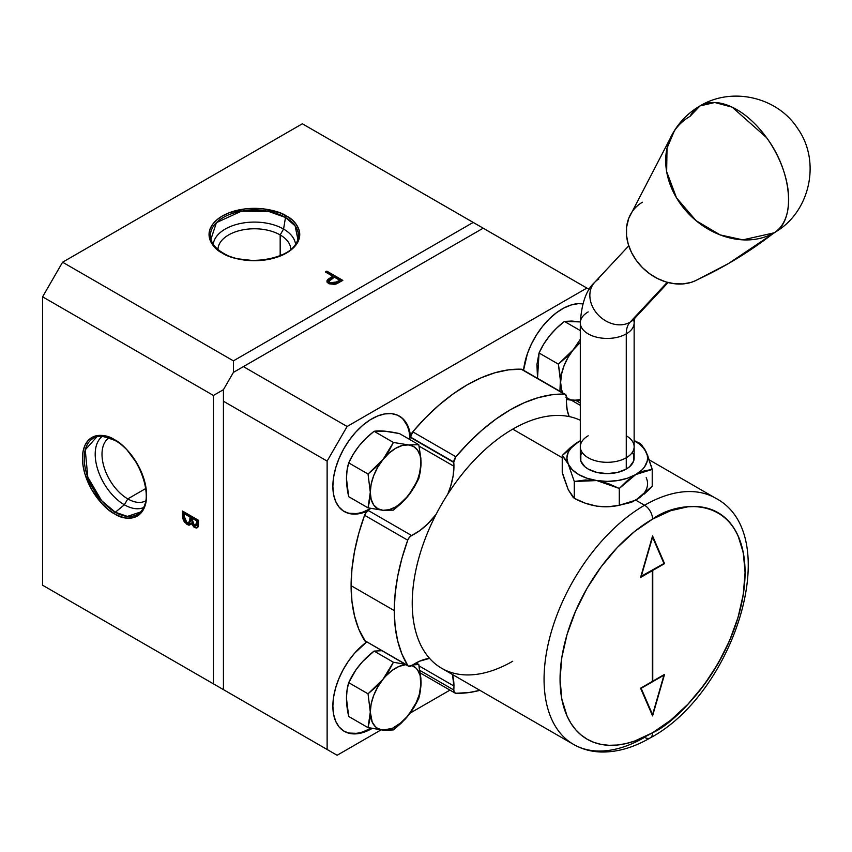 <?xml version="1.0" encoding="UTF-8"?>
<svg xmlns="http://www.w3.org/2000/svg" width="852" height="852" viewBox="0 0 852 852"><rect width="100%" height="100%" fill="white"/><g stroke="black" fill="none" stroke-linecap="round" stroke-linejoin="round"><path stroke-width="1.28" d="M223.299 253.395A1.416 0.82 120 0 0 222.329 253.044A45.358 26.188 0 0 0 286.464 253.044A45.358 26.188 0 0 0 286.464 216.014L279.594 212.755L263.247 208.846L245.546 208.846L229.199 212.755L222.329 216.014L216.685 219.986L212.489 224.513L209.911 229.422L209.038 234.534L209.911 239.646L212.489 244.556L216.685 249.082L222.329 253.044L229.199 256.303L237.037 258.72L254.397 260.723L271.756 258.72L279.594 256.303L286.464 253.044L292.108 249.082L296.304 244.556L298.882 239.646L299.755 234.534L298.882 229.422L296.304 224.513L292.108 219.986L286.464 216.014C278.38 209.858 246.505 202.563 222.329 216.014C199.027 229.976 211.658 248.379 222.329 253.044A1.416 0.82 120 0 1 223.032 252.98A1.416 0.82 120 0 1 223.299 253.395A1.416 0.82 120 0 0 223.032 252.98C216.344 249.018 212.308 244.439 210.923 239.263A43.974 25.39 180 0 1 234.556 212.787A43.974 25.39 180 0 1 285.495 217.494L295.112 225.865L297.87 239.263C294.962 258.412 246.292 268.05 223.032 252.98A1.416 0.82 120 0 0 222.329 253.044C230.413 259.21 262.288 266.506 286.464 253.044C309.766 239.093 297.135 220.689 286.464 216.014A1.416 0.82 120 0 0 285.495 217.494L283.567 229.06A41.247 23.813 0 0 0 239.902 223.607A41.247 23.813 0 0 0 213.234 244.3A41.247 23.813 0 0 1 239.902 223.607A41.247 23.813 0 0 1 283.567 229.06L280.17 234.939A36.455 21.044 0 0 0 240.743 230.306A36.455 21.044 0 0 0 217.952 249.455A36.455 21.044 0 0 1 240.743 230.306A36.455 21.044 0 0 1 280.17 234.939L280.17 255.706L280.17 234.939A36.455 21.044 180 0 1 290.841 249.455A36.455 21.044 180 0 0 280.17 234.939A36.455 21.044 0 0 0 240.743 230.306A36.455 21.044 0 0 0 217.952 249.455M276.165 257.506L276.133 257.517A43.974 25.39 180 0 1 276.133 257.517A43.974 25.39 180 0 0 285.495 217.494L283.567 229.06L280.17 234.939L280.17 255.706M145.309 484.117L145.319 484.149A43.984 25.39 60 0 0 145.309 484.117A43.984 25.39 60 0 1 115.318 512.244A1.416 0.82 120 0 0 114.53 513.831C123.913 520.732 146.171 522.468 146.608 495.31C146.171 467.642 123.913 443.679 114.53 439.749A1.416 0.82 120 0 0 114.818 440.388A1.416 0.82 120 0 0 115.318 440.42A1.416 0.82 120 0 1 114.53 439.749A1.416 0.82 120 0 0 114.828 440.388C139.515 452.998 155.501 499.986 140.367 512.084L127.385 516.397L115.318 512.244A43.984 25.39 60 0 1 85.775 470.474A43.984 25.39 60 0 1 96.883 436.767C97.075 434.786 103.06 435.99 114.828 440.388M109.237 437.758A36.455 21.044 -120 0 0 104.05 467.066A36.455 21.044 -120 0 0 127.779 498.899A36.455 21.044 60 0 0 145.692 500.88A36.455 21.044 60 0 1 127.779 498.899L145.767 488.515L127.779 498.899A36.455 21.044 -120 0 1 104.05 467.066A36.455 21.044 -120 0 1 109.237 437.758A36.455 21.044 -120 0 0 104.05 467.066A36.455 21.044 -120 0 0 127.779 498.899L124.381 504.789A41.258 23.824 -120 0 1 97.81 469.697A41.258 23.824 -120 0 1 102.41 436.245A41.258 23.824 -120 0 0 97.81 469.697A41.258 23.824 -120 0 0 124.381 504.789L115.318 512.244A1.416 0.82 120 0 0 114.53 513.831L120.792 516.727L126.81 518.101L132.348 517.878L137.215 516.078L141.208 512.766L144.169 508.069L145.99 502.179L146.608 495.31L145.99 487.727L144.169 479.719L137.215 463.69L126.81 449.654L120.792 444.073L114.53 439.749C105.147 432.837 82.889 431.101 82.452 458.269C82.889 485.938 105.147 509.901 114.53 513.831A45.369 26.188 -120 0 0 146.608 495.31A45.369 26.188 -120 0 0 114.53 439.749L108.268 436.842L102.251 435.478L96.713 435.702L91.846 437.502L87.862 440.803L84.891 445.5L83.07 451.4L82.452 458.269L83.07 465.852L84.891 473.85L91.846 489.879L102.251 503.926L108.268 509.507L114.53 513.831A1.416 0.82 120 0 1 115.318 512.244L101.633 500.678L87.799 477.173L85.243 449.835L96.883 436.767M182.466 516.014L183.265 515.545L182.466 516.014L183.265 515.545L184.437 520.348L187.802 524.087L183.265 515.567L183.265 511.498L183.265 515.567L182.466 516.035L187.003 524.544L187.802 524.087L183.265 515.567L182.466 516.035L182.722 518.357L184.33 521.978L188.356 525.088L189.581 525.077L191.093 523.352L194.49 527.441L195.289 526.983L191.892 522.883L191.093 523.352L193.979 527.122L197.281 527.75L198.452 523.873L198.452 520.263L182.466 511.04L182.466 516.035L187.003 524.544L190.379 524.608M191.892 522.883L195.289 526.983L191.892 522.883L191.093 523.352L194.49 527.441L197.824 527.409M145.767 488.515L127.779 498.899L124.381 504.789L115.318 512.244A43.984 25.39 60 0 1 84.22 458.813A43.984 25.39 60 0 1 114.551 439.983M102.41 436.245A41.258 23.824 -120 0 0 97.81 469.697A41.258 23.824 -120 0 0 124.381 504.789A41.258 23.824 60 0 0 143.573 507.558A41.258 23.824 60 0 1 124.381 504.789L115.318 512.244A43.984 25.39 60 0 0 140.367 512.084M42.6 585.228L42.6 296.826L42.6 585.228L42.6 296.826L213.437 395.456L213.437 683.858L42.6 585.228L223.426 689.619L223.426 401.228L327.125 461.092L327.125 749.494L223.426 689.619L337.115 755.266L42.6 585.228L223.426 689.619L42.6 585.228L223.426 689.619L213.437 683.858L213.437 395.456L223.426 389.694L233.416 372.388L233.416 360.854L473.19 222.425L589.233 289.424L586.879 288.061L347.105 426.49L243.406 366.616L483.18 228.187L586.879 288.061L347.105 426.49L243.406 366.616L483.18 228.187L589.233 289.424M325.4 271.98L332.781 276.24L327.828 279.403L329.053 283.78L334.942 284.408L342.823 280.383L326.838 271.149L325.4 271.98L332.781 276.24L327.04 280.446L327.157 282.225L328.702 283.588L335.805 284.153L342.823 280.383L326.838 271.149L325.4 271.98L332.781 276.24L332.781 277.166L331.982 276.698L332.781 277.166L328.031 280.148L326.88 281.937M331.588 278.785L329.106 280.904L330.129 283.673L329.053 281.245L334.421 277.188L339.746 280.265L339.746 281.181L333.728 284.195L330.491 283.854L329.053 282.172L330.129 283.673L330.129 282.747C328.51 281.277 328.989 279.946 331.588 278.785L334.421 277.188L339.746 280.265L336.828 281.948L336.828 282.875L339.746 281.181L339.746 280.265L333.728 283.269L330.129 282.747L336.828 281.948L336.828 282.875L339.746 281.181L339.746 280.265L336.828 281.948L336.828 282.875L330.129 283.673L329.106 281.82M342.025 280.84L326.838 272.076L326.199 272.438L326.838 272.076L342.025 280.84M210.923 239.263L216.419 222.649L241.372 211.2L268.636 211.424L285.495 217.494L283.567 229.06A41.247 23.813 180 0 1 295.559 244.3A41.247 23.813 180 0 0 283.567 229.06A41.247 23.813 0 0 0 239.902 223.607A41.247 23.813 0 0 0 213.234 244.3M222.542 252.948A43.974 25.39 180 0 1 223.693 217.271A43.974 25.39 180 0 1 285.495 217.494A1.416 0.82 120 0 1 286.464 216.014A1.416 0.82 120 0 0 285.495 217.494A43.974 25.39 180 0 1 297.87 239.263M213.437 683.858L213.437 395.456L42.6 296.826L62.579 262.214L42.6 296.826L62.579 262.214L302.353 123.785L483.18 228.187L473.19 222.425L233.416 360.854L62.579 262.214L302.353 123.785L473.19 222.425L233.416 360.854L62.579 262.214L302.353 123.785L473.19 222.425M186.141 513.894L185.331 514.352M42.6 296.826L213.437 395.456L223.426 389.694L233.416 372.388L233.416 360.854L62.579 262.214M195.289 526.983L194.49 527.441L196.258 528.006L198.069 526.77L198.452 520.263L182.466 511.04L182.466 516.035M190.816 519.422L189.708 522.596L190.656 521.051L188.91 523.064L187.003 522.883L184.107 516.003L184.107 513.639L190.049 517.068L189.506 522.446L187.27 523.021L184.575 519.688L184.107 513.639L190.049 517.068L189.858 521.52L187.003 522.883L184.107 516.003M189.368 522.745L190.656 521.051L189.858 521.52L190.656 521.051L190.848 517.707L190.049 518.176L189.858 521.52M190.656 521.051L190.848 516.61L184.905 513.181L184.905 514.107L184.905 513.181L190.848 516.61L190.837 518.57M194.458 525.769L191.689 518.016L196.812 520.977L196.812 523.224L194.096 525.535L192.126 522.691L191.689 518.016L196.812 520.977L196.375 525.599L194.458 525.769L191.689 519.134L192.488 517.558L192.488 518.485L192.488 517.558L197.611 520.519L197.462 524.395L196.077 525.631M409.972 439.632A55.103 31.812 120 0 0 398.97 415.882A55.103 31.812 120 0 1 409.972 439.632L409.237 432.528M364.581 515.268L366.2 512.446L368.458 510.593A5.655 3.259 120 0 0 364.581 515.268L407.735 540.189L409.354 537.356L411.612 535.514L368.458 510.593A5.655 3.259 120 0 0 364.581 515.268L358.745 533.469L354.528 551.446L351.961 568.934L351.099 585.686L394.263 610.607A163.893 94.625 -60 0 1 407.735 540.189L364.581 515.268A163.893 94.625 120 0 0 351.099 585.686A163.893 94.625 120 0 0 364.581 640.534A5.655 3.259 120 0 0 365.284 641.236L358.745 629.074L354.528 615.975L351.961 601.448L351.099 585.686A163.893 94.625 120 0 0 364.581 640.534L407.735 665.455A163.893 94.625 -60 0 1 394.263 610.607L395.115 593.855L397.682 576.357L401.91 558.379L407.735 540.189L364.581 515.268A163.893 94.625 120 0 0 351.099 585.686L394.263 610.607A163.893 94.625 -60 0 1 407.735 540.189A5.655 3.259 -60 0 1 411.612 535.514L368.458 510.593A55.103 31.812 -60 0 1 344.272 511.551A55.103 31.812 -60 0 1 332.866 486.322A55.103 31.812 -60 0 1 356.913 430.878A55.103 31.812 -60 0 1 399.375 416.106A55.103 31.812 -60 0 1 410.643 437.534L453.796 462.455A55.103 31.812 -60 0 1 453.946 466.257L419.088 446.128M565.345 394.391L522.191 369.47A5.655 3.259 120 0 0 521.232 369.204A163.893 94.625 120 0 0 412.751 431.836A5.655 3.259 120 0 0 410.621 437.14A5.655 3.259 120 0 0 410.643 437.534L453.796 462.455A5.655 3.259 -60 0 1 453.786 462.061L455.905 456.757L412.751 431.836A5.655 3.259 120 0 0 410.621 437.14L453.786 462.061A5.655 3.259 -60 0 1 455.905 456.757L412.751 431.836L425.595 417.693L439.046 405.041L452.913 394.082L466.992 384.955L481.071 377.819L494.937 372.771L508.388 369.885L521.232 369.204L564.386 394.125A5.655 3.259 -60 0 1 565.345 394.391A5.655 3.259 -60 0 1 566.516 396.979A5.655 3.259 -60 0 1 566.505 397.383A55.103 31.812 -60 0 0 566.356 401.356L567.187 410.121L569.2 416.585A55.103 31.812 -60 0 1 566.356 401.356A55.103 31.812 -60 0 1 566.505 397.383A5.655 3.259 -60 0 0 566.516 396.979A5.655 3.259 -60 0 1 566.505 397.383A55.103 31.812 -60 0 0 566.356 401.356A55.103 31.812 -60 0 0 569.2 416.585M523.543 370.258A55.103 31.812 -60 0 1 582.843 303.866L578.231 303.674L571.202 304.963L563.843 308.019L556.431 312.748L549.221 318.978L542.479 326.476L536.451 334.974L531.36 344.155L527.399 353.697L523.543 370.247A55.103 31.812 -60 0 1 582.843 303.866M479.889 690.344A163.893 94.625 -60 0 1 455.905 693.262L468.749 692.58L479.889 690.344A163.893 94.625 -60 0 1 455.905 693.262A5.655 3.259 -60 0 1 454.957 693.006A5.655 3.259 -60 0 1 453.796 690.003A55.103 31.812 -60 0 0 453.946 686.041A55.103 31.812 -60 0 0 452.433 674.486A55.103 31.812 -60 0 1 453.946 686.041L419.088 665.913L453.946 686.041A55.103 31.812 -60 0 1 453.796 690.003L419.94 670.46M366.2 641.492L408.449 666.147L411.612 665.657A55.103 31.812 -60 0 1 429.589 658.383L419.674 661.163L411.612 665.657A5.655 3.259 -60 0 1 408.449 666.147A5.655 3.259 -60 0 1 407.735 665.455L401.91 653.995L397.682 640.896L395.115 626.358L394.263 610.607L351.099 585.686M372.068 728.46A55.103 31.812 -60 0 1 332.866 706.106L333.569 714.242L335.667 721.25L339.085 726.905L343.686 730.973L349.309 733.327L355.753 733.881L362.782 732.592L372.068 728.46A55.103 31.812 -60 0 1 344.272 731.336A55.103 31.812 -60 0 1 332.866 706.106A55.103 31.812 -60 0 1 366.637 642.014L354.613 653.186L348.457 661.099L343.111 669.789L338.745 678.948L335.518 688.267L333.526 697.426L332.866 706.106A55.103 31.812 -60 0 1 366.637 642.014M381.068 729.887L337.115 755.266L381.068 729.887L337.115 755.266L223.426 689.619L223.426 389.694L233.416 372.388L483.18 228.187M410.174 713.081L449.952 690.12M223.426 689.619L223.426 401.228L327.125 461.092L347.105 426.49L243.406 366.616L233.416 372.388L233.416 360.854M243.406 366.616L233.416 372.388L223.426 389.694L223.426 401.228L223.426 389.694L213.437 395.456M349.373 513.277L356.115 513.543M363.421 511.882L371.025 508.356M407.022 425.372L403.422 419.674M522.894 370.162A5.655 3.259 120 0 0 521.232 369.204L565.27 394.348L566.516 396.979A5.655 3.259 -60 0 0 564.386 394.125A163.893 94.625 -60 0 0 455.905 456.757L468.749 442.614L482.2 429.962L496.077 418.992L510.146 409.876L524.225 402.74L538.091 397.692L551.553 394.806L564.386 394.125L522.787 370.002M349.373 733.061L356.115 733.327M363.421 731.666L371.025 728.14M408.427 666.136L364.581 640.534L407.735 665.455A163.893 94.625 -60 0 1 394.263 610.607M343.878 731.101A55.103 31.812 120 0 0 370.876 728.226A55.103 31.812 120 0 1 343.878 731.101M571.415 400.216L580.308 405.36M453.796 690.003A5.655 3.259 -60 0 0 455.905 693.262L454.265 692.335L453.796 690.003A55.103 31.812 -60 0 0 453.946 686.041L452.433 674.496M407.735 540.189A5.655 3.259 -60 0 1 411.612 535.514L419.674 530.7L427.523 524.097L436.086 514.384A55.103 31.812 120 0 1 411.612 535.514L368.458 510.593L361.354 513.213L354.613 514.129L348.457 513.319L343.111 510.817L338.745 506.695L335.518 501.104L333.526 494.235L332.866 486.322L333.569 477.376L335.667 467.94L339.085 458.344L343.686 448.961L349.309 440.111L355.753 432.124L362.782 425.286L370.141 419.855L377.553 416.021L384.763 413.923L391.505 413.635L397.533 415.18L402.623 418.492L406.585 423.444L409.29 429.877L410.643 437.534L453.796 462.455A55.103 31.812 -60 0 1 453.946 466.257L453.115 475.991L450.644 486.268L447.737 494.213A55.103 31.812 120 0 0 453.946 466.257A55.103 31.812 -60 0 0 453.796 462.455A5.655 3.259 -60 0 1 453.786 462.061A5.655 3.259 -60 0 1 455.905 456.757L412.751 431.836L410.621 437.14L453.786 462.061L410.621 437.14A5.655 3.259 120 0 0 410.643 437.534A55.103 31.812 -60 0 0 370.141 419.855A55.103 31.812 -60 0 0 332.866 486.322A55.103 31.812 -60 0 0 368.458 510.593M343.878 511.317A55.103 31.812 120 0 0 370.876 508.442A55.103 31.812 120 0 1 343.878 511.317M223.426 401.228L327.125 461.092L327.125 749.494L337.115 755.266M347.105 426.49L327.125 461.092L347.105 426.49L586.879 288.061M634.729 440.835L641.62 444.808L646.189 452.05A40.332 23.292 180 0 1 635.752 474.543L642.163 469.729L644.495 466.992L647.222 461.124L647.563 458.078L647.222 455.043L644.495 449.164L639.224 443.903L634.144 440.74A40.332 23.292 180 0 1 646.189 452.05L652.217 469.431L652.217 486.258L652.217 469.431L652.217 486.258L648.244 490.337L652.217 486.258L635.752 500.156L644.57 505.247A142.135 82.058 -60 0 1 715.637 498.207A142.135 82.058 -60 0 0 644.57 505.247A142.135 82.058 120 0 0 544.066 679.332A142.135 82.058 120 0 0 644.57 737.353A11.3 6.528 -120 0 0 652.568 732.741L634.516 741.102L625.709 743.647L617.157 745.042L608.956 745.298L601.171 744.414L593.876 742.38L587.145 739.216L581.053 734.967L575.643 729.674L570.978 723.38L567.091 716.138L561.83 699.141L560.052 679.332L561.83 657.456L567.091 634.378L575.643 610.98L587.145 588.146L601.171 566.772L617.157 547.666L634.516 531.563L652.568 519.092C679.619 499.176 743.817 494.171 745.074 572.501C743.817 652.302 679.619 721.41 652.568 732.741A130.835 75.54 -60 0 1 560.052 679.332A130.835 75.54 -60 0 1 652.568 519.092A11.3 6.528 -120 0 0 644.57 505.247A142.135 82.058 120 0 0 551.713 630.501A142.135 82.058 120 0 0 573.502 744.392C581.767 749.11 590.862 751.645 600.777 751.996C616.891 752.38 633.377 747.683 650.225 737.917A11.3 6.528 -120 0 0 652.568 732.741L670.609 720.27L687.969 704.167L703.954 685.061L717.98 663.687L729.482 640.853L738.034 617.455L743.295 594.376L745.074 572.501L743.295 552.692L738.034 535.695L734.147 528.453L729.482 522.159L724.072 516.866L717.98 512.616L711.25 509.453L703.954 507.419L696.169 506.525L687.969 506.78L670.609 510.721L652.568 519.092A11.3 6.528 -120 0 0 644.57 505.247A142.135 82.058 120 0 0 551.713 630.501A142.135 82.058 120 0 0 573.502 744.392A142.135 82.058 120 0 0 644.57 737.353A11.3 6.528 -120 0 0 650.225 737.917A11.3 6.528 -120 0 0 652.568 732.741A130.835 75.54 -60 0 1 560.052 679.332A130.835 75.54 -60 0 1 652.568 519.092A11.3 6.528 -120 0 0 644.57 505.247L635.752 500.156A40.332 23.292 0 0 0 646.189 477.663A40.332 23.292 0 0 1 635.752 500.156L640.012 497.376L631.502 502.297L619.287 505.268L619.287 488.452L627.349 480.603L635.752 474.543L644.176 470.9L652.217 469.431L647.754 455.745L644.634 449.015L640.161 443.466L634.144 440.569M644.176 494.075L648.244 490.337L644.176 494.075M634.144 440.74A40.332 23.292 180 0 1 646.189 452.05A40.332 23.292 180 0 1 635.752 474.543L652.217 469.431L644.176 470.9L635.752 474.543A40.332 23.292 180 0 1 596.783 480.571A40.332 23.292 180 0 1 568.263 464.106L574.291 481.486L585.271 480.006L596.783 480.571L608.275 483.563L619.287 488.452L608.275 483.563L596.783 480.571L607.231 481.369L617.668 480.571L627.391 478.249L635.752 474.543A40.332 23.292 180 0 1 596.783 480.571L585.271 480.006L574.291 481.486L568.263 464.106L572.299 469.729L578.7 474.543L587.06 478.249L596.783 480.571A40.332 23.292 180 0 1 568.263 464.106L574.291 481.486L596.783 480.571L619.287 488.452L635.752 474.543L627.349 480.603L619.287 488.452L619.287 505.268L619.287 488.452M580.308 440.729L578.7 441.613A40.332 23.292 180 0 1 580.308 440.74L578.7 441.613A40.332 23.292 180 0 1 580.308 440.74L572.299 446.437L568.263 452.05L566.889 458.078L568.263 464.106A40.332 23.292 0 0 1 578.7 441.613L570.297 447.673L562.235 455.511L566.697 461.049L562.235 455.511L562.235 472.338L563.694 477.258L562.235 472.338L562.235 455.511L568.263 464.106A40.332 23.292 0 0 1 578.7 441.613L570.297 447.673L562.235 455.511L562.235 472.338L568.263 489.719L563.694 477.258L568.263 489.719L572.832 496.961L574.291 498.313L574.291 481.486L574.291 498.313L585.239 503.181L596.73 506.173L608.243 506.748L619.287 505.268L635.752 500.156L644.57 505.247M633.622 455.053L633.622 461.113L629.607 466.715L626.263 469.069L617.53 472.434L607.231 473.616L596.922 472.434L588.199 469.069L584.845 466.715L580.83 461.113L580.83 455.053M634.293 318.786A26.913 21.641 -137 0 1 630.043 322.205A26.913 21.641 -137 0 1 597.518 314.196A26.913 21.641 -137 0 1 594.632 282.395A26.913 21.641 -137 0 1 598.86 278.987A26.913 21.641 -137 0 0 595.42 311.587A26.913 21.641 -137 0 0 630.043 322.205L667.265 282.31L630.043 322.205A26.913 21.641 -137 0 1 597.433 314.1A26.913 21.641 -137 0 1 594.771 282.236C586.368 289.733 581.543 303.28 580.308 322.887A26.913 15.538 0 0 0 596.922 337.254A26.913 15.538 0 0 0 626.263 333.877A29.596 17.093 60 0 1 630.043 322.205L667.265 282.31M580.308 322.738A26.913 15.538 0 0 0 596.805 337.222A26.913 15.538 0 0 0 626.263 333.877A29.596 17.093 60 0 1 630.043 322.205A26.913 21.641 -137 0 0 634.133 318.957L634.793 318.073L634.144 322.887A26.913 15.538 180 0 1 626.263 333.877A29.596 17.093 60 0 1 630.043 322.205A26.913 21.641 -137 0 0 637.083 314.654M580.308 458.078L580.308 446.778A26.913 15.538 0 0 1 588.199 435.787A26.913 15.538 0 0 0 588.199 457.758A26.913 15.538 0 0 0 626.263 457.758L626.263 333.877A26.913 15.538 180 0 0 634.144 322.887L634.144 446.778A26.913 15.538 180 0 1 626.263 457.758A26.913 15.538 0 0 1 596.922 461.134A26.913 15.538 0 0 1 580.308 446.778A26.913 15.538 0 0 0 596.922 461.134A26.913 15.538 0 0 0 626.263 457.758L626.263 469.069L626.263 457.758A26.913 15.538 180 0 0 634.144 446.778L634.144 458.078M633.526 319.585A26.913 15.538 180 0 1 626.263 333.877A26.913 15.538 0 0 1 588.199 333.877A26.913 15.538 0 0 1 588.199 311.907A26.913 15.538 0 0 0 580.308 322.887L580.308 446.778M368.032 507.856L382.985 510.305L393.411 510.124L408.364 495.651A35.891 20.714 -60 0 1 382.985 510.305A35.891 20.714 -60 0 1 370.3 492.254L368.032 507.856L348.713 496.705L368.032 507.856L348.713 496.705L346.445 478.473L347.062 470.24L348.713 462.87L353.324 454.116L359.107 445.809L366.147 438.162L374.092 431.304L393.411 442.454L382.985 459.547A35.891 20.714 -60 0 1 408.364 444.904L393.411 442.454L388.789 451.23L382.985 459.547L375.956 467.184L368.032 474.031L370.3 492.254L369.693 500.422L368.032 507.856L382.985 510.305L393.411 510.124L401.345 503.276L408.364 495.651A35.891 20.714 -60 0 1 382.985 510.305A35.891 20.714 -60 0 1 370.3 492.254A35.891 20.714 -60 0 1 382.985 459.547L389.108 453.094L395.679 448.301L402.24 445.511L408.364 444.904L413.614 446.523L417.65 450.261L420.185 455.863L421.048 462.955L420.185 471.039L417.65 479.57L413.614 487.962L408.364 495.651L402.24 502.116L395.679 506.908L389.108 509.698L382.985 510.305L377.734 508.676L373.698 504.938L371.163 499.336L370.3 492.254L371.163 484.17L373.698 475.64L377.734 467.237L382.985 459.547L375.956 467.184L368.032 474.031L370.3 492.254L369.693 500.422L368.032 507.856L382.985 510.305L393.411 510.124L404.988 499.57L414.168 487.312L418.79 478.558L420.441 471.124L421.048 462.955A35.891 20.714 -60 0 1 408.364 495.651L414.168 487.312L418.79 478.558L420.441 471.124L420.899 458.546L418.79 444.723L408.364 444.904L393.411 442.454L388.789 451.23L382.985 459.547A35.891 20.714 -60 0 1 408.364 444.904A35.891 20.714 -60 0 1 421.048 462.955L420.43 454.01M348.713 496.705C345.742 483.702 345.742 472.423 348.713 462.87L368.032 474.031L370.3 492.254A35.891 20.714 -60 0 1 382.985 459.547L368.032 474.031L348.713 462.87L368.032 474.031M348.713 462.87C354.176 450.665 362.632 440.143 374.092 431.304C379.545 430.345 388.001 431.101 399.46 433.572L418.79 444.723L408.364 444.904L393.411 442.454L374.092 431.304L384.486 431.123L399.46 433.572L418.79 444.723L408.364 444.904A35.891 20.714 -60 0 1 421.048 462.955A35.891 20.714 -60 0 1 408.364 495.651L418.79 478.558L421.048 462.955L419.141 446.405M580.308 339.288L573.321 349.661A35.891 20.714 -60 0 1 580.308 342.451L566.292 357.286L558.369 364.134L560.478 377.958L559.913 391.249L560.637 382.367A35.891 20.714 -60 0 1 573.321 349.661L566.292 357.286L558.369 364.134L560.637 382.367L561.5 374.284L564.035 365.753L568.071 357.35L573.321 349.661A35.891 20.714 -60 0 1 580.308 342.451M579.126 400.632L576.399 400.61L579.126 400.632M580.308 399.556A35.891 20.714 -60 0 1 573.321 400.408L566.303 399.492L573.321 400.408L580.308 399.556A35.891 20.714 -60 0 1 573.321 400.408L576.399 400.61L573.321 400.408A35.891 20.714 -60 0 1 566.484 397.692A35.891 20.714 -60 0 0 573.321 400.408L570.563 399.876L565.877 397.17M562.778 392.9A35.891 20.714 -60 0 1 560.637 382.367L561.5 389.449L562.778 392.9A35.891 20.714 -60 0 1 560.637 382.367L559.913 391.249M537.505 378.309L536.941 364.358L539.05 352.984L558.369 364.134L560.637 382.367A35.891 20.714 -60 0 1 573.321 349.661L558.369 364.134L539.05 352.984L543.661 344.229L549.444 335.922L556.484 328.276L564.429 321.417L580.308 330.587L564.429 321.417L571.767 321.044L580.318 321.918L564.429 321.417L580.308 330.587M411.122 665.22L415.808 667.925L417.65 670.045L420.185 675.647L420.835 686.68L419.12 695.062L415.808 703.603L408.364 715.435L402.24 721.9L392.367 728.343L382.985 730.089L377.734 728.46L375.54 726.841L372.228 722.134L370.3 712.038L369.693 720.206L368.032 727.64L348.713 716.489L346.445 698.257L347.062 690.024L348.713 682.654L356.051 669.683L362.505 661.663L374.092 651.088L393.411 662.238L405.328 664.347L393.411 662.238L388.789 671.014L382.985 679.332A35.891 20.714 -60 0 1 405.872 664.667L398.992 666.424L392.367 670.247L385.967 675.924L375.956 686.968L368.032 693.805L370.3 712.038L369.693 720.206L368.032 727.64L382.985 730.089L393.411 729.908L401.345 723.06L408.364 715.435A35.891 20.714 -60 0 1 382.985 730.089A35.891 20.714 -60 0 1 370.3 712.038A35.891 20.714 -60 0 1 382.985 679.332L375.956 686.968L368.032 693.805L370.3 712.038L371.163 703.954L373.698 695.424L377.734 687.021L382.985 679.332A35.891 20.714 -60 0 1 405.872 664.667M416.607 702.762L419.727 694.71L421.048 682.74A35.891 20.714 -60 0 1 408.364 715.435L416.607 702.762M368.032 727.64L382.985 730.089L393.411 729.908L408.364 715.435A35.891 20.714 -60 0 1 382.985 730.089A35.891 20.714 -60 0 1 370.3 712.038L368.032 727.64L348.713 716.489L368.032 727.64L386.062 730.281L393.411 729.908L404.988 719.354L414.168 707.096L418.79 698.342L420.441 690.908L420.899 678.33L418.79 664.507L412.741 664.911M348.713 716.489C345.742 703.486 345.742 692.207 348.713 682.654L368.032 693.805L370.3 712.038A35.891 20.714 -60 0 1 382.985 679.332L368.032 693.805L348.713 682.654L368.032 693.805M393.411 662.238L388.789 671.014L382.985 679.332L393.411 662.238L374.092 651.088L381.728 650.726L374.092 651.088L393.411 662.238L405.328 664.347M416.064 662.931L418.79 664.507L416.064 662.931L418.79 664.507L419.141 666.189M418.79 664.507L421.048 682.74A35.891 20.714 -60 0 1 408.364 715.435L418.79 698.342L421.048 682.74A35.891 20.714 -60 0 0 411.878 665.476A35.891 20.714 -60 0 1 421.048 682.74L420.43 673.794M562.235 457.716L512.734 429.142A142.135 82.058 120 0 1 580.308 420.27A142.135 82.058 120 0 0 512.734 429.142L562.235 457.716L512.734 429.142A142.135 82.058 120 0 0 419.887 554.386A142.135 82.058 120 0 0 441.677 668.277L573.502 744.392M652.76 681.174L664.549 674.369L652.568 715.893L640.576 688.214L652.366 681.408L652.366 570.659L640.576 577.464L652.568 535.94L664.549 563.619L652.76 570.425L652.76 681.174L664.549 674.369L652.568 715.893L640.576 688.214L652.366 681.408L652.366 570.659L640.576 577.464L652.568 535.94L664.549 563.619L652.76 570.425L652.76 681.174L652.366 570.201M663.836 563.204L664.549 563.619L663.836 563.204L664.549 563.619L652.76 570.425M640.768 688.096L663.964 675.167L652.568 714.658L651.844 714.242M663.964 675.167L652.568 714.658L641.162 688.331L663.964 675.167L652.568 714.658L641.162 688.331L663.559 674.933M652.568 537.175L663.964 563.502L640.853 576.484L663.964 563.502L641.162 576.666L652.568 537.175L663.964 563.502L652.568 537.175L641.162 576.666M689.982 116.394A73.464 42.419 60 0 1 766.523 137.609L766.523 137.609A73.464 42.419 60 0 1 774.01 232.852A72.537 58.319 -137 0 1 680.705 204.235A72.537 58.319 -137 0 1 689.982 116.394L699.993 105.925A73.464 42.419 60 0 1 766.523 137.609C792.36 172.029 796.205 220.892 774.01 232.852L775.096 232.202C810.167 212.031 821.147 161.411 797.696 128.546C777.546 97.032 732.028 86.435 699.993 105.925L714.775 102.506L732.198 107.171L766.523 137.609A73.464 42.419 60 0 1 774.01 232.852A72.537 58.319 43 0 0 779.527 229.135M777.908 230.391L728.598 263.47A1175.494 678.671 60 0 0 774.01 232.852A1175.494 678.671 60 0 1 728.598 263.47A1175.494 678.671 60 0 1 698.086 279.349A48.042 38.628 -137 0 1 636.295 260.403A48.042 38.628 -137 0 1 642.44 202.222M695.658 280.617L690.919 282.438L682.963 283.918L674.528 283.748L665.913 281.927L657.478 278.519L649.522 273.662L642.376 267.549L636.295 260.403L631.513 252.501L628.233 244.151L626.561 235.674L626.561 227.388L628.744 218.272M699.993 105.925C687.702 113.114 678.224 123.007 671.568 135.606A72.537 58.319 -137 0 0 691.643 216.738A72.537 58.319 -137 0 0 774.01 232.852L742.859 239.859L720.153 234.907L696.063 220.668L676.509 197.845L666.647 171.593L667.02 148.195L674.326 130.974M728.598 263.47L695.488 280.702A48.042 38.628 -137 0 1 643.91 269.03A48.042 38.628 -137 0 1 628.701 218.378L673.187 132.678M295.559 244.3A41.247 23.813 180 0 0 283.567 229.06L280.17 234.939A36.455 21.044 180 0 1 290.841 249.455M145.692 500.88A36.455 21.044 60 0 1 127.779 498.899L124.381 504.789A41.258 23.824 60 0 0 143.573 507.558M194.49 527.441C197.313 528.591 198.633 527.399 198.452 523.873L198.452 520.263L182.466 511.04M114.53 439.749A45.369 26.188 -120 0 0 82.452 458.269A45.369 26.188 -120 0 0 114.53 513.831M328.702 283.588L335.805 284.153L339.692 282.193M332.781 276.24L332.781 277.166L331.982 276.698M334.421 277.188L339.746 280.265M336.828 281.948L330.129 282.747M330.129 283.673L336.828 282.875M332.781 277.166L327.828 280.319L326.923 281.703M286.464 216.014A45.358 26.188 0 0 0 222.329 216.014A45.358 26.188 0 0 0 222.329 253.044M187.003 524.544L191.093 523.352M190.848 517.707L190.049 518.176M187.802 524.087L190.337 524.619M192.488 518.485L192.488 517.558L197.611 520.519L197.611 522.766L196.343 525.641M191.689 518.016L192.488 517.558M407.735 665.455A5.655 3.259 -60 0 0 411.612 665.657A55.103 31.812 -60 0 1 429.589 658.383M453.946 686.041L419.088 665.913M327.125 461.092L327.125 749.494M455.905 456.757A163.893 94.625 -60 0 1 564.386 394.125M521.232 369.204A163.893 94.625 120 0 0 412.751 431.836M364.581 640.534A5.655 3.259 120 0 0 366.243 641.492M411.612 535.514A55.103 31.812 120 0 0 436.086 514.374M447.737 494.213A55.103 31.812 120 0 0 453.946 466.257M646.189 452.05L640.161 443.466M652.217 469.431L651.034 465.405M632.301 452.423A26.913 15.538 180 0 1 626.263 469.069A26.913 15.538 180 0 1 592.502 471.092A26.913 15.538 180 0 1 582.161 452.423M578.7 441.613L562.235 455.511M568.263 489.719L574.291 498.313L574.291 481.486M574.291 498.313C589.222 506.365 604.217 508.676 619.287 505.268M626.263 469.069L626.263 457.758A26.913 15.538 180 0 0 626.263 435.787M374.092 431.304L393.411 442.454M399.46 433.572L418.79 444.723M566.388 399.503L580.308 400.589M537.516 378.32L539.05 352.984L558.369 364.134M539.05 352.984C544.513 340.779 552.969 330.257 564.429 321.417M348.713 682.654C354.176 670.449 362.632 659.927 374.092 651.088M512.734 429.142A142.135 82.058 120 0 0 412.23 603.216A142.135 82.058 120 0 0 512.734 661.237M652.568 519.092A130.835 75.54 -60 0 1 745.074 572.501A130.835 75.54 -60 0 1 652.568 732.741M664.549 674.369L652.568 715.893L640.576 688.214L652.366 681.408L652.366 570.659L640.576 577.464L652.568 535.94L664.549 563.619M641.162 688.331L652.568 714.658M774.01 232.852A1175.494 678.671 60 0 1 698.086 279.349M329.053 281.245L329.053 282.172M188.91 523.064L189.708 522.596M398.576 415.648L399.375 416.106M343.473 730.867L344.272 731.336M454.957 693.006L420.334 673.016M576.101 400.6L580.308 403.028M343.473 511.093L344.272 511.551M628.755 245.823L594.771 282.236M668.106 282.544L634.133 318.957M649.267 459.888L715.637 498.207C784.98 534.396 734.584 693.081 650.225 737.917"/></g></svg>
